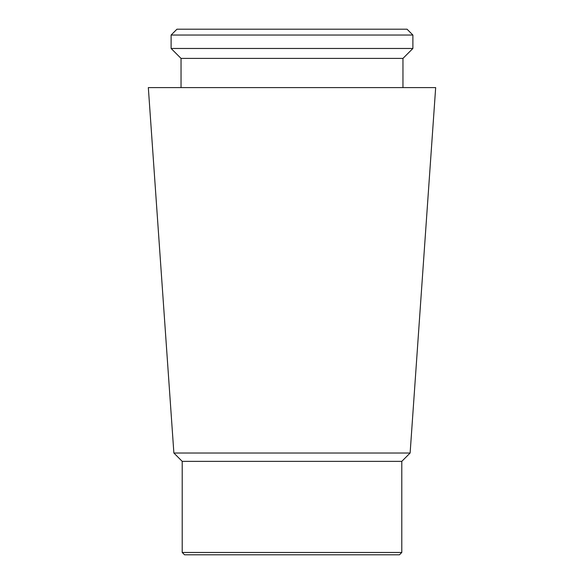 <?xml version="1.0" encoding="UTF-8"?>
<svg xmlns="http://www.w3.org/2000/svg" width="584" height="584" viewBox="0 0 584 584"><rect width="100%" height="100%" fill="white"/><g stroke="black" fill="none" stroke-linecap="round" stroke-linejoin="round"><path stroke-width="0.88" d="M401.792 552.464L182.208 552.464L184.544 554.8L399.456 554.8L401.792 552.464L401.792 461.36L410.121 453.031L435.671 87.6L148.329 87.6L173.879 453.031L410.121 453.031M182.208 552.464L182.208 461.36L401.792 461.36M182.208 461.36L173.879 453.031M181.04 87.6L181.04 58.4L402.96 58.4L412.888 48.472L412.888 35.04L171.112 35.04L171.112 48.472L412.888 48.472M181.04 58.4L171.112 48.472M171.112 35.04L176.952 29.2L407.048 29.2L412.888 35.04M402.96 87.6L402.96 58.4"/></g></svg>
